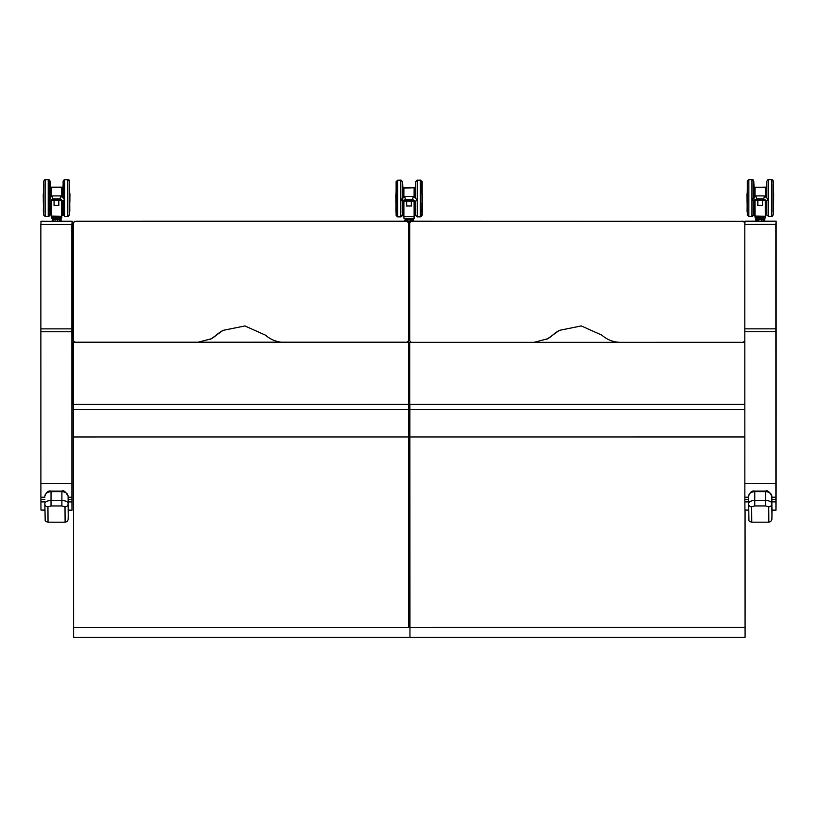 <?xml version="1.0" encoding="UTF-8"?>
<svg xmlns="http://www.w3.org/2000/svg" width="817" height="817" viewBox="0 0 817 817"><rect width="100%" height="100%" fill="white"/><g stroke="black" fill="none" stroke-linecap="round" stroke-linejoin="round"><path stroke-width="1.23" d="M745.114 221.141L755.817 221.141L745.114 221.141L744.808 224.42L775.833 224.409L776.14 221.141L764.692 221.141L776.14 221.141L776.13 484.103A749.342 0.572 90 0 1 776.058 504.61L776.038 506.571A749.342 0.572 90 0 1 775.987 510.186L771.902 510.186M744.808 224.42L744.849 497.196A749.342 0.572 90 0 0 744.859 499.524L744.869 501.883A749.342 0.572 90 0 0 744.941 510.022L748.586 510.186M771.891 510.022L775.987 510.186M744.941 510.022L748.586 510.022M775.833 224.409L775.874 497.196A749.342 0.572 90 0 0 775.884 499.524L775.895 501.883A749.342 0.572 90 0 0 775.976 510.022M41.156 221.172L53.626 221.325L41.156 221.172L40.85 224.44L71.876 224.44L72.182 221.172L60.969 221.172L72.182 221.172L72.172 484.134A749.342 0.572 90 0 1 72.1 504.63L72.08 506.601A749.342 0.572 90 0 1 72.029 510.216L68.168 510.216M40.85 224.44L40.891 497.216A749.342 0.572 90 0 0 40.901 499.555L40.911 501.904A749.342 0.572 90 0 0 40.983 510.053L44.853 510.216M68.168 510.053L72.029 510.216M40.983 510.053L44.853 510.053M71.876 224.44L71.916 497.216A749.342 0.572 90 0 0 71.927 499.555L71.937 501.904A749.342 0.572 90 0 0 72.019 510.053M75.848 221.336A3.105 3.105 60.9 0 1 76.818 221.172A3.105 3.105 60.9 0 0 75.848 221.336A3.105 3.105 60.9 0 1 76.829 221.172L404.64 221.162L75.327 221.56M771.942 513.301L771.84 496.246A3.105 2.482 -0.1 0 1 771.84 496.256L771.83 503.813C771.871 501.944 769.808 500.78 765.621 500.341L754.755 500.341L754.765 491.068C752.028 490.425 749.955 492.151 748.566 496.246L748.566 496.256C748.872 493.519 750.935 491.967 754.765 491.609L765.631 491.609C769.461 491.967 771.524 493.519 771.84 496.256L771.84 500.423A747.79 0.572 90 0 0 772.004 510.186L771.83 503.813A3.105 3.033 179.8 0 1 768.726 506.846L768.838 522.186L770.656 521.593L771.871 519.735L772.024 510.186M754.755 505.927L754.755 500.341C750.568 500.78 748.505 501.944 748.556 503.813A3.105 3.033 -0.2 0 0 751.66 506.846L754.755 505.927L765.621 505.927L768.726 506.846M748.566 496.246L748.934 520.337C748.678 520.929 749.628 521.542 751.773 522.186L751.66 506.846M68.209 513.331L68.107 503.844C68.148 501.965 66.075 500.811 61.888 500.361L51.032 500.361L51.042 491.099C48.305 490.455 46.232 492.181 44.843 496.276L44.843 496.276C45.139 493.539 47.212 491.997 51.042 491.64L61.898 491.64C65.728 491.997 67.801 493.539 68.107 496.276L68.117 500.443A747.79 0.572 90 0 0 68.281 510.216L68.107 503.844A3.105 3.033 179.8 0 1 65.003 506.877L65.105 522.206L66.923 521.614L68.138 519.755L68.291 510.216M51.032 505.948L51.032 500.361C46.845 500.811 44.782 501.965 44.833 503.844A3.105 3.033 -0.2 0 0 47.937 506.877L51.032 505.948L61.898 505.948L65.003 506.877M44.833 503.834L45.201 520.358C44.955 520.95 45.905 521.563 48.04 522.206L47.937 506.877M745.084 510.186A990.255 0.756 90 0 1 745.104 605.622L745.084 637.413L409.971 637.423L409.96 627.405A1238.174 0.95 -90 0 1 409.879 436.952L744.828 436.942M409.96 627.405L745.063 627.395A1238.174 0.95 90 0 1 745.012 510.186M409.879 436.952L409.879 409.521L744.828 409.501M745.084 637.413L745.063 627.395M409.879 409.521L409.889 404.395M744.808 342.323L744.818 404.384L409.705 404.395L409.705 342.333L744.808 342.323M744.818 342.17L743.93 342.17M410.594 342.19L409.705 342.333M558.419 330.905A36.765 36.765 -119.1 0 0 552.67 335.154L547.553 338.8L533.971 342.333L411.257 342.333L409.705 340.781A1180.636 0.909 -90 0 1 409.705 222.878L411.247 221.325A1.552 1.552 -119.1 0 0 410.512 221.519L743.266 221.305L744.808 222.867A1180.636 0.909 90 0 0 744.808 340.771L743.266 342.323L620.542 342.333C613.485 342.252 607.256 339.862 601.863 335.154L581.296 325.932L559.369 330.364L552.66 335.154A27.921 27.921 60.9 0 1 546.716 339.259M744.808 222.684A1.552 1.552 -119.1 0 0 743.266 221.305L411.268 221.315M743.991 342.139A1.552 1.552 -119.1 0 0 744.818 340.934M744.032 342.119L743.266 342.323M73.53 436.962L408.633 436.952A1238.174 0.95 90 0 0 408.714 627.405L73.612 627.415A1238.174 0.95 -90 0 1 73.53 436.962L73.53 409.531L408.643 409.521L408.704 382.999A990.255 0.756 90 0 1 408.755 605.632L408.714 627.405M408.633 436.952L408.643 409.521M408.735 637.423L73.622 637.434L73.612 627.415M73.53 409.531L73.54 404.405M74.245 342.2L407.581 342.19M408.459 342.333L408.469 404.395L408.735 342.19M408.469 404.395L73.356 404.405L73.356 342.343M222.071 330.916A36.765 36.765 -119.1 0 0 216.321 335.164A27.921 27.921 60.9 0 1 211.215 338.81L197.622 342.343L74.909 342.343L73.356 340.801A1180.636 0.909 -90 0 1 73.356 222.888L74.898 221.336A1.552 1.552 -119.1 0 0 74.163 221.53L406.917 221.315L408.459 222.878A1.552 1.552 -119.1 0 0 406.917 221.315L74.909 221.336M407.642 342.149A1.552 1.552 -119.1 0 0 408.469 340.781A1180.636 0.909 90 0 1 408.459 222.878L408.469 340.781L406.917 342.333L284.193 342.343C277.137 342.262 270.907 339.872 265.515 335.164L244.937 325.952L223.021 330.374L211.205 338.82A27.921 27.921 60.9 0 1 210.367 339.269M407.673 342.129L406.917 342.333M403.669 201.094L407.387 201.094A0.786 0.735 -0.2 0 0 407.458 201.105L410.522 201.105A0.786 0.735 -0.1 0 0 410.594 201.094L414.311 201.094M412.544 196.478L413.269 196.56L412.544 199.45L415.179 201.135C416.895 200.849 417.17 200.063 416.006 198.766L413.269 196.56M405.426 196.478L404.691 196.56L405.426 199.45L412.544 199.45M404.691 196.56L401.964 198.776C400.81 200.063 401.086 200.859 402.801 201.135L405.426 199.45M403.669 200.992L414.311 200.992M413.484 200.328L404.292 200.379L413.484 200.441M412.667 199.665L405.109 199.716L412.667 199.777M413.075 199.991L404.701 200.053L413.075 200.104M413.902 200.655L403.884 200.716L413.902 200.768M403.557 188.104L403.557 197.479L403.557 188.104M403.588 188.094L414.137 187.777L403.874 187.798L403.874 197.234M414.495 197.54L414.137 187.777L414.107 197.234M414.433 188.421L414.107 187.798M406.6 201.217L406.662 202.208M411.319 205.935L406.662 205.925L411.319 205.925L411.319 201.217L411.38 206.017L411.38 201.217M415.679 215.32L415.659 201.094L415.679 215.474L417.221 216.883L417.221 180.24L420.326 180.24L421.868 181.588L422.062 211.899L422.205 181.844M402.444 201.115L402.771 211.899L402.781 194.283L402.771 211.899M409.705 234.224L408.469 234.224M406.304 218.588L404.936 219.875L413.116 219.875L404.752 220.069M404.64 221.315L404.936 219.875L406.029 220.069L406.029 221.315M411.727 218.588L413.392 220.069L413.279 221.315M411.748 219.875L413.279 220.069M410.257 219.875L410.287 221.621L407.836 221.621M407.642 219.875L411.901 220.069L411.901 221.315M406.182 219.875L407.601 220.069L407.601 221.478M404.721 221.315L404.721 220.069M414.811 194.283L414.454 187.685M414.76 187.992L414.77 194.15L414.454 187.675L404.211 187.675M414.75 188.308L414.433 187.685L404.19 187.777M402.771 210.153L403.087 202.82L403.087 211.787M422.45 202.718L422.512 194.283M413.361 219.977L412.769 219.783L413.576 219.977L413.576 221.315M412.115 218.588L413.606 219.977M754.837 200.584L758.554 200.584A0.786 0.735 -0.2 0 0 758.625 200.584L761.699 200.584A0.786 0.735 -0.1 0 0 761.771 200.584L765.488 200.584M763.711 195.968L764.446 196.049L763.711 198.94L766.356 200.625C768.072 200.339 768.348 199.552 767.183 198.255L764.446 196.049M756.603 195.968L755.868 196.049L756.603 198.94L763.711 198.94M755.868 196.049L753.141 198.255C751.977 199.552 752.263 200.339 753.979 200.625L756.603 198.94M754.837 200.482L765.488 200.482M764.661 199.818L755.47 199.869L764.661 199.92M763.834 199.154L756.287 199.205L763.834 199.256M764.252 199.481L755.878 199.542L764.252 199.593M765.069 200.145L755.061 200.206L765.08 200.257M765.611 187.91L765.6 196.979L765.284 187.287L755.051 187.287L754.734 196.968L755.071 187.267L765.304 187.287M765.621 187.583L765.611 196.989M765.6 187.593L765.284 196.723M757.778 200.706L757.778 205.506L757.839 200.706L757.839 205.424L762.557 205.506L762.557 200.706M773.056 214.667L773.362 193.843M753.621 200.604L753.938 211.389L753.948 193.772L753.938 211.389M764.293 219.365L756.082 219.365L757.206 219.559L757.206 221.111L755.899 221.111L756.082 219.365L764.028 219.365L762.904 218.078M764.263 219.365L764.446 221.111L763.068 221.111L763.068 219.559L764.446 219.559M762.925 219.365L761.464 219.559L761.464 221.111L758.779 221.111L758.779 219.559L761.434 219.365M758.809 219.365L757.359 219.365M757.471 218.078L755.817 219.559L755.817 221.111L757.359 221.305L755.899 221.111M757.359 221.305L764.446 221.111M765.948 193.772L765.59 187.113L755.02 187.44M765.886 187.747L765.59 187.113L755.041 187.43M753.917 211.511L754.214 202.31M773.331 202.299L773.525 211.225L773.648 193.721M764.528 219.222L763.895 219.222L764.712 219.416L764.559 220.958M51.114 200.614L54.831 200.614A0.786 0.735 -0.2 0 0 54.902 200.614L57.966 200.614A0.786 0.735 -0.1 0 0 58.038 200.614L61.765 200.614M59.988 195.988L60.713 196.08L59.988 198.97L62.623 200.645C64.339 200.369 64.625 199.583 63.46 198.286L60.713 196.08M52.87 195.998L52.145 196.08L52.87 198.97L59.988 198.97M52.145 196.08L49.408 198.286C48.254 199.583 48.53 200.369 50.245 200.645L52.87 198.97M51.114 200.502L61.765 200.502M60.938 199.838L51.737 199.899L60.938 199.951M60.111 199.174L52.564 199.236L60.111 199.287M60.519 199.511L52.155 199.562L60.519 199.614M61.346 200.175L51.328 200.226L61.346 200.277M51.011 187.624L51.011 196.999L51.318 187.307L61.581 187.297L51.318 187.307L51.318 196.744M61.939 197.06L61.581 187.297L61.561 196.754M61.878 187.93L61.898 193.782L61.561 187.307M54.045 200.727L54.045 205.527L54.116 200.727L54.116 205.445L58.824 205.527L58.824 200.727M69.527 211.593L69.527 184.244M69.516 211.409L69.322 184.438L69.333 214.687M49.898 200.625L49.898 197.898M52.38 219.385L53.473 219.589L53.473 221.131L52.165 221.131L52.38 219.385L52.165 221.131M53.748 218.098L52.625 219.395L60.754 219.579M60.54 219.395L60.724 221.131L59.345 221.131L59.345 219.589L60.57 219.385L57.741 219.589L57.741 221.131L55.056 221.131L55.056 219.589L57.711 219.395L52.615 219.242M53.626 221.325L59.192 221.325M62.225 193.803L62.174 187.45M62.163 187.777L61.847 187.154L51.604 187.154L61.867 187.134M50.184 202.197L50.501 211.256M69.864 202.177L69.925 193.731M60.764 219.436L60.172 219.242L60.989 219.436L60.836 220.988M59.57 218.098L61.02 219.436M775.844 221.305L744.808 221.315M744.869 501.883L748.556 501.883M771.851 501.883L775.895 501.883M744.859 499.524L748.566 499.524M771.84 499.524L775.884 499.524M744.849 497.196L748.566 497.196M771.84 497.196L775.874 497.196M744.838 483.337L775.864 483.337M744.818 331.753L775.844 331.753M744.808 328.853L775.844 328.842M71.886 221.336L40.85 221.336M40.911 501.904L44.833 501.904M68.128 501.904L71.937 501.904M40.901 499.555L44.833 499.555M68.117 499.555L71.927 499.555M40.891 497.216L44.843 497.216M68.107 497.216L71.916 497.216M40.881 483.358L71.906 483.358M40.85 331.773L71.886 331.773M40.85 328.873L71.886 328.873M413.688 221.162L741.989 221.305M409.705 402.679L408.735 402.679M408.714 407.336L409.879 407.336M409.879 407.356L408.714 407.356M408.735 506.632L409.899 506.632L408.735 506.632M409.899 503.252L408.735 503.252M408.714 413.29L409.879 413.29M742.01 221.141L742.99 221.305A3.105 3.105 -119.1 0 0 742.01 221.141A3.105 3.105 60.9 0 1 742.959 221.305M748.566 496.256L748.556 503.803M754.765 491.068L765.631 491.068L765.621 505.927M51.042 491.099L61.898 491.099L61.898 505.948M421.889 202.83L421.878 215.177M421.797 184.887L421.889 194.272M415.669 181.803L415.659 198.49M420.326 180.24L420.326 216.883L421.878 215.32M414.107 201.217L414.127 216.76L403.598 216.576L403.557 201.186L403.578 216.403M403.884 216.76L403.874 201.217M414.433 216.27L414.423 201.186L414.433 202.882L414.495 201.135L415.179 201.135M404.262 218.588L409.011 218.588C416.772 218.445 412.718 218.895 414.086 218.272L403.945 218.272C405.314 218.895 401.259 218.445 409.011 218.588L413.77 218.588M406.662 205.935L406.662 201.217M406.6 206.017L411.38 206.017M395.877 202.82L395.877 194.283L395.928 202.82M395.816 194.344L395.816 198.551M396.122 181.803L396.133 215.474L397.675 216.883L397.675 180.24L400.779 180.24L402.291 181.415L402.321 198.48L402.321 183.631L403.506 197.52M402.454 202.83L402.761 201.135L403.506 201.135L403.516 202.82L402.761 202.82L402.618 212.165L402.781 202.728M402.321 201.094L402.25 212.236M397.675 180.24L396.133 181.65L396.122 215.32M400.779 180.24L400.779 216.883L402.332 215.32M422.062 211.899L421.878 184.928M415.669 212.206L415.536 201.115M415.536 198.388L415.669 184.867M402.454 184.897L402.444 198.378M402.332 215.177L402.618 212.165M412.003 220.069L410.42 220.069M408.051 221.815L410.124 221.815L408.051 221.815M402.658 184.795L402.658 181.844M402.567 212.124L402.658 215.065M402.648 181.691L401.096 180.271M397.991 180.24L401.096 180.128M414.76 216.158L414.74 202.82M414.444 215.198L414.76 216.291M422.389 211.787L422.113 184.785M422.113 212.124L422.185 202.769M422.205 181.691L420.643 180.271M417.548 180.24L420.653 180.128M402.648 184.795L403.557 194.18M402.781 184.795L402.771 186.848M773.239 211.389L773.056 184.417L773.056 211.664M773.066 202.32L773.066 193.762M766.836 198.061L766.857 181.139L768.399 179.73L768.399 216.372L766.857 214.953L766.836 200.584L766.846 214.81M766.846 181.292L766.836 197.98M768.399 179.73L771.503 179.72L771.503 216.372L773.056 214.81M765.284 200.706L765.294 216.25L754.775 216.066L754.734 200.676L754.745 215.892M755.061 216.25L755.041 200.706M755.041 196.723L755.051 187.287M765.611 215.759L765.672 200.625M755.429 218.078L760.188 218.078C767.949 217.935 763.885 218.384 765.253 217.761L755.122 217.761C756.491 218.384 752.426 217.935 760.188 218.078L764.947 218.078M762.496 205.424L762.496 200.706L762.496 205.424L757.839 205.414M757.778 205.506L762.557 205.506M747.055 202.31L747.055 193.772L747.106 202.31M746.993 193.833L746.993 198.041M747.3 181.292L747.31 214.963L748.852 216.372L748.852 179.73L751.957 179.73L753.458 180.904L753.499 197.969L753.499 183.12L754.683 197.009M753.979 200.625L754.683 200.625L754.683 202.31L753.938 202.31L753.499 213.503L753.499 200.584L753.509 214.667M765.662 197.03L765.611 193.721M748.852 179.73L747.31 181.139L747.3 214.81M751.957 179.73L751.957 216.372L753.509 214.81M766.846 211.695L766.714 200.604M766.714 197.877L766.836 184.387M753.631 184.387L753.621 197.867M758.911 219.559L757.308 219.559M763.17 219.559L761.597 219.559M761.434 221.305L758.809 221.305M764.559 219.559L764.293 221.305M753.795 181.282L753.907 184.571M753.785 181.129L753.141 179.852L752.232 179.75M749.138 179.73L752.243 179.566M765.907 202.31L765.897 215.596M773.525 211.225L773.342 181.282M773.342 181.129L772.688 179.852L771.779 179.75M768.685 179.73L771.789 179.566M753.917 202.167L754.224 211.225M753.897 211.542L754.234 202.31M764.743 220.958L764.824 219.416M69.343 202.35L69.343 193.782M63.113 198.082L63.123 181.17L64.676 179.75L64.676 216.403L63.134 214.983L63.113 200.604L63.123 214.84M63.123 181.313L63.113 198M64.676 179.75L67.78 179.75L67.78 216.403L69.333 214.759M62 200.584L50.868 200.584M61.561 200.727L61.571 216.27L51.052 216.096L51.011 200.696L51.022 215.913M51.328 216.28L51.318 200.727M61.888 215.78L61.867 200.696L61.878 202.391L61.939 200.645L62.623 200.645M51.706 218.098L56.455 218.098C64.226 217.965 60.162 218.405 61.53 217.792L51.389 217.792C52.768 218.405 48.703 217.965 56.455 218.098L61.214 218.098M58.763 205.445L58.763 200.727L58.763 205.445L54.116 205.445M54.045 205.527L58.824 205.527M43.321 202.34L43.321 193.803L43.383 202.34M43.26 193.864L43.27 198.071M49.908 202.35L50.215 193.803L50.96 193.803L50.96 197.04M50.96 200.655L50.96 202.34L50.215 202.657L50.215 200.645M49.766 200.604L49.694 211.746M49.908 184.417L49.766 198L49.766 181.098L48.223 179.75L48.234 216.403L49.786 214.759M43.577 181.313L43.577 214.84M45.109 198.082L45.129 179.75L43.577 181.17L43.577 214.983L45.129 216.403L45.109 198.082M63.113 211.715L62.991 200.625M62.991 197.898L63.113 184.305M50.062 214.534L50.215 211.409M49.786 214.687L50.051 211.685M59.192 219.395L57.711 219.395M55.086 219.395L53.626 219.395M60.754 221.131L60.836 219.579M50.184 184.591L50.062 181.303M50.062 181.241L49.663 180.108L48.509 179.781M45.405 179.75L48.509 179.597M62.163 215.627L62.153 202.33M69.608 181.231L69.21 180.108L68.056 179.781M64.951 179.75L68.056 179.597M50.184 184.254L50.501 193.803L51.011 193.639M69.802 211.256L69.608 181.303M61.02 220.988L61.101 219.436M404.64 221.162L76.829 221.172M771.84 496.246C769.389 491.671 767.326 489.945 765.631 491.068M751.773 522.186L768.838 522.186M68.107 496.276C65.666 491.691 63.593 489.965 61.898 491.099M48.04 522.206L65.105 522.206M417.221 180.24L415.679 181.65L415.659 198.572M417.221 216.883L420.326 216.883M405.109 196.417L412.851 196.417M404.701 200.053L413.269 200.053M405.109 199.716L412.851 199.716M404.292 200.379L413.678 200.379M403.884 200.716L414.096 200.716M403.475 201.043L414.505 201.043M414.086 218.272L414.086 216.76M403.945 218.272L403.945 216.76M414.433 194.232L414.433 197.5M414.433 201.176L414.433 202.882M414.495 202.82L415.23 202.82M421.756 212.206L422.123 202.82M414.495 194.283L415.23 194.283M402.24 184.887L402.321 198.572M397.675 216.883L400.779 216.883M415.547 212.206L415.23 201.135M415.23 198.143L415.547 184.897M402.761 198.123L402.454 194.272M396.255 212.206C395.632 211.307 396.071 216.168 395.928 198.306L396.245 184.897M413.392 220.069L413.392 221.315M401.423 216.75L402.658 215.218M397.348 180.271L398.002 180.128M414.382 218.18L414.382 216.617M420.969 216.75L422.205 215.218M422.205 215.065L422.205 212.073M416.905 180.271L417.548 180.128M413.688 219.977L413.688 221.315M772.964 184.376L772.964 211.726M768.399 216.372L771.503 216.372M773.066 184.417L772.913 180.618L771.503 179.72M756.287 195.906L764.028 195.906M766.356 200.625L765.641 200.625M755.878 199.542L764.446 199.542M756.287 199.205L764.028 199.205M755.47 199.869L764.855 199.869M755.061 200.206L765.263 200.206M754.642 200.533L765.682 200.533M765.253 217.761L765.611 215.892M755.122 217.761L755.122 216.25M765.611 200.665L765.611 202.371M765.672 202.31L766.407 202.31M773.086 211.654L773.301 202.31M765.672 193.772L766.407 193.772M753.417 184.376L753.499 198.061M753.417 211.726L753.499 200.584M748.852 216.372L751.957 216.372M766.724 211.695L766.407 200.625M766.407 197.622L766.724 184.387M753.631 202.32L753.938 200.625M753.938 197.612L753.631 193.762M747.422 211.695C746.809 210.796 747.249 215.657 747.106 197.796L747.422 184.387M764.263 221.305L762.925 221.305M752.845 216.096L753.795 214.657M753.795 214.503L753.795 211.644M748.239 179.852L749.138 179.566M765.519 217.618L765.519 216.158M773.342 214.503L773.587 202.156M754.734 193.619L753.917 184.233M773.331 193.782L773.25 184.223M772.392 216.096L773.342 214.657M767.786 179.852L768.685 179.566M764.559 219.222L763.292 218.078M69.241 184.407L69.241 211.746M64.676 216.403L67.78 216.403M69.333 184.448L69.282 180.935L67.78 179.75M52.564 195.927L60.305 195.927M50.95 200.645L50.245 200.645M52.155 199.562L60.713 199.562M52.564 199.236L60.305 199.236M51.737 199.899L61.132 199.899M51.328 200.226L61.541 200.226M61.53 217.792L61.53 216.27M51.389 217.792L51.389 216.28M61.878 193.741L61.888 197.009M61.888 200.686L61.878 202.391M61.939 202.33L62.674 202.33M61.939 193.803L62.674 193.803M49.694 184.407L49.766 198.082M45.129 216.403L48.234 216.403M45.129 179.75L48.223 179.75M63.113 184.417L62.674 197.653M63.001 211.715L62.674 200.645M50.215 197.643L49.908 193.782M43.699 211.726C43.087 210.827 43.515 215.678 43.383 197.826L43.699 184.417M60.57 219.385L59.171 218.098M57.711 221.325L55.086 221.325M49.122 216.117L50.062 214.605M44.516 179.873L45.405 179.597M61.796 217.639L61.796 216.178M68.669 216.117L69.608 214.595M69.619 214.534L69.619 211.532M64.063 179.873L64.951 179.597"/></g></svg>
